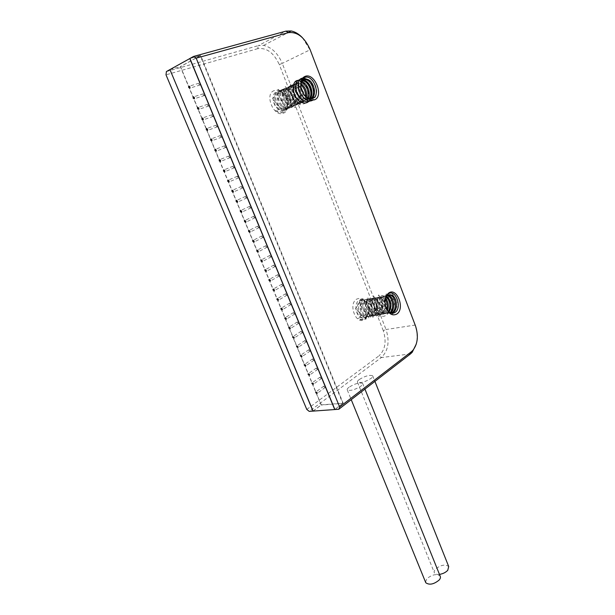 <?xml version="1.0" encoding="UTF-8"?>
<svg xmlns="http://www.w3.org/2000/svg" width="615" height="615" viewBox="0 0 615 615"><rect width="100%" height="100%" fill="white"/><g stroke="black" fill="none" stroke-linecap="round" stroke-linejoin="round"><path stroke-width="0.46" stroke-dasharray="3.08 2.31" d="M304.471 95.417L301.189 88.737L300.943 87.161M300.958 87.222L296.607 84.094L294.116 84.124C290.718 85.9 290.057 89.667 292.125 95.425C293.955 99.276 296.468 101.621 299.666 102.459L302.695 102.267C304.648 101.483 305.901 99.807 306.462 97.247M300.796 83.655C302.419 76.076 306.324 74.938 312.52 80.242C317.663 87.653 318.055 94.072 313.688 99.507M302.703 78.09L303.51 78.013M307.592 79.427C312.489 83.509 314.603 88.798 313.942 95.31M312.997 98.246L311.574 100.176M301.158 81.149L301.927 81.572M302.396 81.88C307.154 85.816 309.253 91.028 308.692 97.501M308.507 98.362C306.8 107.118 295.646 105.38 291.648 95.525L295.73 81.649L306.247 95.671L295.984 104.45L288.02 87.238L300.297 87.338L300.758 104.988L286.39 97.731L290.841 84.04L301.073 98.3L290.149 106.341L283.023 89.106L295.4 89.998L295.269 107.471L281.316 100.137L285.129 86.392L295.877 99.215L286.89 109.378L277.45 93.603L288.458 90.128L292.025 107.602L278.034 105.557L278.018 89.313L290.126 98.185L284.069 111.899L272.422 98.708L281.201 90.766L287.997 107.364L275.497 110.477C278.303 112.691 280.947 113.306 283.446 112.322C292.694 108.817 284.13 88.083 276.296 91.889C274.282 92.803 273.206 94.733 273.06 97.677C273.46 104.104 276.35 108.294 281.739 110.239C291.479 112.591 290.08 92.827 281.293 91.089L278.795 91.151C272.407 92.734 276.45 108.079 284.253 109.147L287.274 108.94C294.324 106.849 290.895 91.266 283.807 89.944L281.309 89.998C274.92 91.581 278.979 106.972 286.782 108.048L289.803 107.84C296.861 105.749 293.424 90.128 286.336 88.783L283.838 88.837C280.44 90.605 279.771 94.341 281.816 100.03C283.63 103.827 286.136 106.134 289.327 106.949L292.348 106.741C299.405 104.65 295.969 88.975 288.881 87.622L286.382 87.668C280.002 89.244 284.076 104.727 291.887 105.834L294.916 105.634C301.973 103.543 298.529 87.822 291.441 86.454L288.942 86.492C282.562 88.068 286.651 103.597 294.462 104.711L297.491 104.519C304.548 102.428 301.104 86.661 294.016 85.277L291.518 85.316C285.145 86.876 289.235 102.459 297.06 103.589L300.082 103.397C303.011 102.044 304.31 99.161 303.995 94.748M302.895 80.334L301.988 80.519C295.615 82.064 299.751 97.839 307.592 99.023L310.76 98.784M309.307 98.608L306.9 100.445L303.871 100.629C296.038 99.469 291.925 83.755 298.29 82.21L301.834 81.703L299.344 81.726C292.971 83.279 297.099 99.007 304.932 100.176L307.961 99.984L309.883 98.723M301.104 83.763L299.213 82.902L296.722 82.933C290.349 84.486 294.462 100.16 302.288 101.321L305.317 101.129L308.338 98.292M307.631 97.97L304.264 101.583L301.235 101.775C298.037 100.929 295.523 98.585 293.693 94.725C291.625 88.952 292.286 85.178 295.677 83.409L298.175 83.379L300.72 84.709M305.586 96.54C305.232 99.707 303.918 101.767 301.65 102.72L298.621 102.913C290.795 101.767 286.705 86.162 293.071 84.601L295.569 84.562C302.657 85.962 306.101 101.759 299.044 103.843L296.015 104.043C288.197 102.913 284.115 87.353 290.488 85.785L292.986 85.746C300.074 87.13 303.51 102.882 296.461 104.965L293.432 105.165C285.614 104.05 281.539 88.529 287.92 86.969L290.418 86.923C297.506 88.291 300.943 103.997 293.885 106.072L290.857 106.28C287.666 105.457 285.16 103.151 283.346 99.346C281.293 93.641 281.97 89.905 285.368 88.137L287.866 88.091C294.954 89.444 298.383 105.096 291.325 107.179L288.304 107.387C280.494 106.295 276.443 90.874 282.823 89.298L285.322 89.252C292.417 90.59 295.838 106.195 288.789 108.278L285.767 108.494C277.957 107.41 273.921 92.035 280.302 90.459L282.8 90.405C289.896 91.727 293.309 107.287 286.259 109.378L283.238 109.585C275.435 108.517 271.407 93.196 277.788 91.604L280.294 91.55C286.306 92.681 290.395 105.042 285.614 109.262C283.154 112.33 279.787 112.737 275.497 110.477M273.06 97.677C273.221 104.204 275.881 108.494 281.024 110.546L285.614 109.262M274.305 90.605C263.981 93.488 273.56 117.542 283.238 113.237C293.232 110.162 284.069 86.746 274.305 90.605M310.575 98.777L306.524 99.484C298.69 98.3 294.562 82.541 300.927 81.003L302.449 80.811M305.263 96.248C299.597 91.627 298.821 80.98 303.579 79.789L303.625 79.773M300.789 82.179L301.511 82.425M306.785 409.429L378.986 355.847L381.308 357.561L309.237 411.381M383.26 330.632L279.295 64.583L282.262 63.399L386.028 329.525L383.26 330.632C386.681 341.448 385.259 349.85 378.986 355.847M166.411 71.548L258.338 45.625L257.754 48.662C266.664 47.516 273.844 52.821 279.295 64.583M257.754 48.662L166.004 74.83M364.618 319.439L366.609 317.325C368.377 314.265 368.746 310.667 367.709 306.524C365.141 299.574 361.443 297.122 356.615 299.151C347.775 304.256 356.346 325.773 364.618 319.439M302.442 37.715L309.96 49.838L282.262 63.399C277.949 53.328 271.738 47.324 263.635 45.387L258.338 45.625L285.898 31.134M410.443 353.948L381.308 357.561C388.257 350.888 389.825 341.54 386.028 329.525L414.979 325.089L415.133 325.504C417.308 331.739 417.7 337.896 416.309 343.977M315.887 391.947L321.276 404.885L313.066 411.035M321.276 404.885L343.162 403.163L200.667 55.504L189.912 58.463M334.875 409.529L343.162 403.163M359.137 379.601C357.638 380.754 357.1 381.638 357.515 382.253C360.636 383.291 365.164 381.992 371.106 378.363C372.552 377.233 373.074 376.365 372.667 375.765C369.569 374.727 365.056 376.003 359.137 379.601M349.005 387.235C347.437 388.449 346.875 389.372 347.306 390.018C350.435 391.079 355.001 389.772 360.997 386.089C362.512 384.898 363.058 383.991 362.635 383.368C359.521 382.299 354.978 383.591 349.005 387.235M169.955 69.618L180.51 66.651L206.317 128.658M206.325 128.673L219.278 159.792M219.286 159.823L223.545 170.063M223.56 170.094L227.796 180.272M227.811 180.31L232.024 190.435M232.04 190.473L236.229 200.536M236.245 200.575L240.411 210.591M240.434 210.63L244.578 220.585M244.593 220.631L248.714 230.533M248.729 230.579L252.827 240.419M252.85 240.473L256.924 250.259M256.947 250.313L260.998 260.053M261.021 260.099L265.05 269.785M265.073 269.839L269.086 279.471M269.101 279.525L273.091 289.111M273.114 289.165L277.081 298.698M277.104 298.752L281.047 308.238M281.07 308.292L284.999 317.724M285.022 317.778L288.927 327.165M288.95 327.218L292.832 336.551M292.855 336.605L296.722 345.891M296.745 345.945L300.589 355.186M300.612 355.239L304.44 364.434M304.463 364.487L308.269 373.636M308.292 373.689L312.082 382.791M312.097 382.838L315.872 391.901M200.667 55.504L180.51 66.651M415.433 325.719L310.068 49.508M385.151 299.62L384.998 301.119L385.151 299.62M385.013 302.603C384.098 299.836 382.691 297.998 380.808 297.091L377.064 297.414C374.235 300.035 373.759 303.995 375.657 309.284C376.826 311.836 378.425 313.519 380.447 314.35L383.845 314.088L386.82 309.576L385.49 306.677L385.105 299.966M380.447 314.35L384.921 313.904L387.458 310.69M384.998 301.119L391.686 292.786L398.543 304.041L392.216 314.965L382.745 305.924L386.397 293.478L395.199 300.843L392.009 314.396L381.292 309.837L381.746 295.354L391.094 298.014L391.202 312.82L380.485 313.143L377.479 298.475L386.389 295.969M386.597 296.169C390.394 300.804 391.263 306.062 389.21 311.936M389.134 312.097C384.752 318.339 380.17 317.601 375.396 309.875L378.548 294.939L387.627 305.963L378.825 316.579L371.606 301.119L381.984 298.06L382.507 314.965L369.946 310.721L373.42 295.9L382.269 307.262L372.867 317.271L366.371 301.588L376.872 299.328L376.872 316.195L364.664 311.759L367.601 297.068L376.887 306.931L369.177 318.593L360.721 304.856L369.992 298.652L373.174 314.711L360.99 315.457L360.613 299.167L371.022 304.879L365.871 319.362L355.539 308.63L362.85 298.567L368.808 313.066L357.968 318.532C360.428 320.131 362.727 320.192 364.872 318.724L366.763 316.64C368.4 313.704 368.754 310.383 367.816 306.662C365.541 300.627 362.458 298.598 358.583 300.574C356.877 301.957 355.993 304.125 355.924 307.085C356.147 312.189 358.122 315.672 361.843 317.517C370.245 321.053 372.482 302.864 364.918 300.089L361.159 300.42C356.523 303.134 358.507 315.249 364.449 317.071L368.931 316.617C374.204 313.642 372.798 301.488 367.532 299.597L363.773 299.928C359.137 302.642 361.136 314.788 367.078 316.625L371.56 316.171C376.834 313.189 375.419 301.004 370.153 299.098L366.402 299.428C363.55 302.026 363.065 305.947 364.949 311.182C366.11 313.696 367.701 315.357 369.723 316.171L374.197 315.726C379.47 312.735 378.056 300.512 372.798 298.606L369.046 298.928C364.418 301.65 366.432 313.873 372.382 315.726L376.857 315.272C382.13 312.274 380.708 300.02 375.45 298.098L371.698 298.421C367.086 301.158 369.108 313.404 375.05 315.264L379.532 314.819C384.798 311.813 383.376 299.528 378.125 297.599L374.374 297.921C369.761 300.658 371.791 312.943 377.741 314.811L382.223 314.357C384.452 312.735 385.582 310.098 385.613 306.447M388.034 295.254L385.228 295.869C380.639 298.621 382.699 311.052 388.657 312.95L391.609 313.181M386.766 296.345L382.492 296.384C377.894 299.136 379.947 311.528 385.905 313.419L390.525 312.874M385.52 298.098L383.514 296.584L379.77 296.899C375.173 299.643 377.218 312.005 383.168 313.888L387.642 313.435L389.103 312.074M388.488 311.574L386.558 313.627L382.076 314.073C380.055 313.243 378.456 311.551 377.287 308.999C375.388 303.695 375.857 299.728 378.686 297.107L382.43 296.784L385.213 299.29M379.363 314.534C373.405 312.658 371.383 300.351 375.988 297.614L379.732 297.291C384.99 299.236 386.404 311.536 381.146 314.549L376.664 314.995C370.714 313.127 368.693 300.85 373.305 298.121L377.057 297.798C382.307 299.728 383.729 311.997 378.463 315.003L373.982 315.449C368.031 313.596 366.017 301.35 370.637 298.629L374.389 298.306C379.647 300.22 381.062 312.466 375.796 315.449L371.314 315.902C369.292 315.088 367.701 313.419 366.54 310.898C364.657 305.655 365.133 301.727 367.985 299.128L371.737 298.805C377.003 300.712 378.41 312.92 373.144 315.902L368.662 316.356C362.712 314.511 360.721 302.342 365.348 299.628L369.108 299.297C374.366 301.204 375.773 313.373 370.507 316.348L366.025 316.802C360.082 314.972 358.091 302.834 362.719 300.12L366.486 299.797C371.752 301.688 373.151 313.827 367.885 316.794L363.404 317.248C357.461 315.426 355.478 303.326 360.113 300.612L363.88 300.289C368.854 304.064 369.853 309.207 366.886 315.71C364.733 319.07 361.758 320.008 357.968 318.532M355.924 307.085C355.939 312.228 357.707 315.741 361.22 317.624C363.473 318.432 365.364 317.794 366.886 315.718M389.979 312.62L389.28 313.158L384.806 313.604C378.848 311.713 376.803 299.328 381.4 296.591L385.144 296.276L386.074 296.814M391.263 313.112L387.55 313.135C381.592 311.236 379.54 298.821 384.137 296.076L387.512 295.615M388.742 311.79C383.775 308.43 382.891 297.991 386.881 295.554L388.849 294.869M439.464 574.379C436.942 574.625 435.282 574.156 434.467 572.972C433.867 571.865 434.205 570.589 435.474 569.129C440.755 564.916 445.168 564.047 448.712 566.538M425.526 582.113L426.833 578.73C432.153 574.456 436.596 573.58 440.155 576.101M237.344 177.312L237.352 176.282L238.643 176.82L238.643 177.85L237.344 177.312M189.927 58.494L200.229 55.658L180.318 66.666L321.161 405.054L342.778 403.355L200.229 55.658M342.778 403.355L334.844 409.459M169.94 69.587L180.318 66.666M313.096 411.104L321.161 405.054M325.304 386.674L325.335 387.381L323.944 386.804L323.913 386.097L325.304 386.674M321.576 377.641L321.599 378.356L320.207 377.787L320.184 377.064L321.576 377.641M317.824 368.554L317.847 369.284L316.464 368.716L316.433 367.985L317.824 368.554M314.05 359.429L314.081 360.167L312.697 359.606L312.674 358.86L314.05 359.429M310.268 350.258L310.291 351.011L308.914 350.45L308.884 349.689L310.268 350.258M306.454 341.033L306.478 341.802L305.109 341.24L305.078 340.472L306.454 341.033M302.634 331.769L302.657 332.546L301.281 331.992L301.258 331.208L302.634 331.769M298.782 322.452L298.805 323.244L297.437 322.69L297.414 321.899L298.782 322.452M294.916 313.089L294.939 313.896L293.578 313.343L293.555 312.535L294.916 313.089M291.033 303.679L291.049 304.502L289.696 303.948L289.673 303.126L291.033 303.679M287.128 294.224L287.144 295.062L285.791 294.508L285.775 293.67L287.128 294.224M283.2 284.714L283.215 285.568L281.87 285.022L281.847 284.168L283.2 284.714M279.256 275.159L279.272 276.027L277.926 275.482L277.911 274.613L279.256 275.159M275.289 265.557L275.305 266.433L273.959 265.888L273.944 265.011L275.289 265.557M271.3 255.901L271.315 256.793L269.977 256.255L269.962 255.356L271.3 255.901M267.294 246.2L267.302 247.107L265.972 246.561L265.964 245.654L267.294 246.2M263.266 236.444L263.274 237.367L261.944 236.821L261.936 235.899L263.266 236.444M259.215 226.635L259.223 227.581L257.9 227.035L257.893 226.089L259.215 226.635M255.148 216.78L255.148 217.733L253.834 217.195L253.826 216.234L255.148 216.78M251.051 206.871L251.058 207.839L249.744 207.301L249.744 206.325L251.051 206.871M246.938 196.908L246.938 197.899L245.631 197.354L245.631 196.362L246.938 196.908M242.802 186.891L242.802 187.898L241.503 187.36L241.503 186.353L242.802 186.891M234.469 166.703L234.461 167.749L233.17 167.203L233.177 166.158L234.469 166.703M230.264 156.525L230.256 157.594L228.972 157.048L228.98 155.987L230.264 156.525M226.043 146.301L226.028 147.377L224.752 146.839L224.759 145.755L226.043 146.301M221.792 136.015L221.777 137.114L220.508 136.576L220.524 135.469L221.792 136.015M217.525 125.675L217.51 126.798L216.242 126.252L216.257 125.129L217.525 125.675M213.236 115.282L213.213 116.419L211.952 115.874L211.975 114.736L213.236 115.282M208.916 104.827L208.892 105.988L207.639 105.442L207.662 104.281L208.916 104.827M204.58 94.318L204.549 95.502L203.304 94.956L203.334 93.772L204.58 94.318M200.213 83.755L200.19 84.955L198.945 84.409L198.976 83.21L200.213 83.755M293.693 94.725L292.125 95.425M283.346 99.346L281.816 100.03M377.287 308.999L375.396 309.875L375.657 309.284M366.54 310.898L364.664 311.759L364.949 311.182M301.189 88.737L301.096 87.983M299.213 82.902L298.167 83.379M299.666 102.459L298.621 102.913M288.881 87.622L287.858 88.091M289.327 106.949L288.304 107.387M281.293 91.089L280.294 91.55M281.732 110.239L281.024 110.546M291.441 86.454L290.418 86.923M291.887 105.834L290.864 106.28M294.462 104.711L293.432 105.165M294.016 85.277L292.986 85.746M297.06 103.589L296.015 104.043M296.607 84.094L295.569 84.562M302.288 101.321L301.235 101.775M304.932 100.176L303.871 100.629M307.585 99.023L306.524 99.484M286.336 88.783L285.322 89.252M286.782 108.048L285.767 108.494M283.807 89.944L282.8 90.405M284.253 109.147L283.246 109.585M263.635 45.387L288.212 32.541M415.571 326.096L415.133 325.504M385.49 306.677L385.797 307.062M383.514 296.584L382.43 296.784M372.798 298.606L371.737 298.805M369.723 316.171L368.662 316.356M364.918 300.089L363.88 300.281M361.835 317.517L361.22 317.624M375.45 298.098L374.389 298.306M372.382 315.726L371.314 315.902M375.05 315.264L373.982 315.449M378.125 297.599L377.057 297.798M377.741 314.811L376.664 314.995M380.808 297.091L379.732 297.291M386.228 296.069L385.144 296.276M383.168 313.888L382.076 314.073M385.905 313.419L384.806 313.604M388.657 312.95L387.55 313.143M370.153 299.098L369.1 299.297M367.078 316.625L366.025 316.802M367.532 299.597L366.486 299.797M364.449 317.071L363.404 317.248M366.763 316.64L366.609 317.325M357.515 382.253L434.467 572.972M372.667 375.765L374.912 381.385M347.306 390.018L351.234 399.665M362.635 383.368L364.933 389.087M237.352 176.282L228.273 180.11M325.335 387.381L317.163 393.354M323.913 386.097L316.056 391.824M321.599 378.356L313.373 384.252M320.184 377.064L312.274 382.714M317.847 369.284L309.568 375.104M316.433 367.985L308.476 373.559M314.081 360.167L305.732 365.917M312.674 358.86L304.663 364.349M310.291 351.011L301.888 356.669M308.884 349.689L300.827 355.101M306.478 341.802L298.014 347.383M305.078 340.472L296.968 345.799M302.657 332.546L294.124 338.05M301.258 331.208L293.094 336.451M298.805 323.244L290.219 328.664M297.414 321.899L289.204 327.057M294.939 313.896L286.29 319.239M293.555 312.535L285.283 317.617M291.049 304.502L282.339 309.752M289.673 303.126L281.347 308.123M287.144 295.062L278.364 300.228M285.775 293.67L277.396 298.582M283.215 285.568L274.375 290.649M281.847 284.168L273.421 288.989M279.272 276.027L270.362 281.017M277.911 274.613L269.424 279.348M275.305 266.433L266.333 271.346M273.944 265.011L265.403 269.662M271.315 256.793L262.274 261.613M269.962 255.356L261.367 259.922M267.302 247.107L258.2 251.835M265.964 245.654L257.301 250.128M263.274 237.367L254.103 242.003M261.936 235.899L253.226 240.281M259.223 227.581L249.99 232.124M257.893 226.089L249.121 230.387M255.148 217.733L245.846 222.184M253.826 216.234L244.993 220.439M251.058 207.839L241.68 212.198M249.744 206.325L240.849 210.438M246.938 197.899L237.498 202.158M245.631 196.362L236.675 200.382M242.802 187.898L233.293 192.065M241.503 186.353L232.485 190.273M238.643 177.85L229.064 181.917M234.461 167.749L224.806 171.716M233.177 166.158L224.037 169.901M230.256 157.594L220.531 161.461M228.98 155.987L219.778 159.623M226.028 147.377L216.234 151.152M224.759 145.755L215.496 149.299M221.777 137.114L211.914 140.781M220.524 135.469L211.183 138.921M217.51 126.798L207.57 130.357M216.257 125.129L206.855 128.481M213.213 116.419L203.196 119.879M211.975 114.736L202.504 117.988M208.892 105.988L198.806 109.339M207.662 104.281L198.122 107.433M204.549 95.502L194.386 98.746M203.334 93.772L193.725 96.824M200.19 84.955L189.943 88.099M198.976 83.21L189.297 86.154"/><path stroke-width="0.92" d="M314.303 99.891C324.282 96.863 314.98 72.508 305.225 76.329C302.472 77.398 300.973 79.965 300.727 84.032L301.096 87.983C303.887 96.778 308.292 100.745 314.303 99.891M300.943 87.161L300.889 85.562C301.089 82.295 302.288 80.227 304.51 79.358L306.624 79.166C303.51 77.951 301.573 79.45 300.796 83.655C301.189 80.173 302.588 78.059 304.994 77.313C313.934 74.5 321.268 96.493 312.205 98.561C309.899 99.169 307.585 98.392 305.263 96.248L304.471 95.417M313.688 99.507C304.102 107.663 291.179 79.973 302.703 78.09M303.51 78.013L307.592 79.427M313.942 95.31L312.997 98.246M311.574 100.176C306.301 103.566 301.388 101.175 296.83 92.996C294.324 84.201 296.007 79.635 301.88 79.312M302.188 79.373C312.766 81.557 314.995 105.519 302.964 102.813C291.018 99.753 289.896 76.229 300.881 81.019M301.927 81.572L302.396 81.88M308.692 97.501L308.507 98.362M310.76 98.784C317.678 96.517 314.127 80.719 307.131 79.281L306.624 79.166M309.883 98.723C314.596 94.372 310.444 81.734 304.479 80.496L302.895 80.334M308.338 98.292C311.305 93.011 307.054 82.833 301.85 81.703M306.462 97.247C307.062 91.543 305.278 87.046 301.104 83.763M300.935 84.885C304.194 87.907 305.74 91.796 305.586 96.54M303.995 94.748L300.958 87.222M302.449 80.811L303.418 80.98C309.076 82.164 313.304 93.803 309.307 98.608M303.625 79.773L306.07 79.766C312.574 81.111 316.464 95.425 310.575 98.777M301.511 82.425C306.954 85.877 308.991 91.058 307.631 97.97M169.817 69.649L166.411 71.548L166.004 74.83L306.785 409.429L309.237 411.381L312.966 411.112L169.955 69.618M416.309 343.977L412.181 352.318L410.443 353.948L411.35 351.757L339.641 406.976L196.177 58.156L288.389 32.649C297.322 31.626 304.548 37.246 310.068 49.508L415.571 326.096C418.615 335.821 417.731 343.893 412.919 350.296L411.35 351.757M288.389 32.649L285.898 31.134L193.548 56.442L189.912 58.463L334.875 409.529L338.827 409.244L410.443 353.948M197.561 107.617L198.822 108.171L198.806 109.339L197.546 108.794L197.561 107.617L198.122 107.433M285.898 31.134L291.21 30.973C295.139 31.772 298.89 34.017 302.442 37.715M396.821 314.042C405.308 308.715 396.99 286.936 388.718 293.009L386.973 294.739C384.836 298.098 384.444 302.211 385.797 307.062C388.588 313.927 392.262 316.256 396.821 314.042M196.177 58.156L193.548 56.442M338.827 409.244L339.641 406.976M385.105 299.966L386.443 296.761L387.842 295.369L389.649 294.685L386.658 295.946L385.151 299.62L386.827 295.3L388.434 293.778C395.983 288.758 402.525 308.546 394.753 312.566C392.777 313.658 390.771 313.404 388.742 311.79L386.827 309.591C387.665 305.809 387.127 302.38 385.213 299.29M391.609 313.181L393.131 312.505C398.397 309.468 396.952 297.007 391.709 295.031L389.649 294.685M390.525 312.874C395.645 309.691 394.13 297.491 388.964 295.554L388.034 295.254M389.103 312.074C392.162 305.886 391.378 300.643 386.766 296.345M387.458 310.69C388.995 305.955 388.349 301.757 385.52 298.098M385.613 306.447L385.013 302.603M387.512 295.615L387.873 295.761C392.762 297.614 394.53 308.899 389.979 312.62M388.849 294.869L390.61 295.238C395.852 297.214 397.29 309.668 392.032 312.697L391.263 313.112M386.074 296.814C390.11 300.843 390.917 305.763 388.488 311.574M374.912 381.385L448.712 566.538L447.751 570.313C445.637 572.496 442.877 573.857 439.464 574.379M364.933 389.087L440.155 576.101C440.771 577.224 440.44 578.538 439.156 580.045C433.829 584.365 429.37 585.265 425.788 582.743L425.526 582.113M227.758 181.363L227.758 180.333L229.057 180.879L229.064 181.917L227.758 181.363M189.781 58.533L334.737 409.544L313.096 411.104L169.94 69.587L189.927 58.494M317.132 392.647L317.163 393.354L315.772 392.77L315.733 392.062L317.132 392.647M313.343 383.529L313.373 384.252L311.982 383.675L311.951 382.953L313.343 383.529M309.529 374.374L309.568 375.104L308.177 374.527L308.138 373.789L309.529 374.374M305.701 365.164L305.732 365.917L304.348 365.341L304.317 364.587L305.701 365.164M301.857 355.916L301.888 356.669L300.504 356.1L300.474 355.339L301.857 355.916M297.991 346.614L298.014 347.383L296.638 346.814L296.607 346.037L297.991 346.614M294.101 337.266L294.124 338.05L292.748 337.481L292.725 336.697L294.101 337.266M290.188 327.864L290.219 328.664L288.842 328.103L288.819 327.295L290.188 327.864M286.259 318.424L286.29 319.239L284.922 318.67L284.891 317.855L286.259 318.424M282.316 308.93L282.339 309.752L280.97 309.191L280.947 308.361L282.316 308.93M278.341 299.382L278.364 300.228L277.004 299.666L276.988 298.821L278.341 299.382M274.351 289.796L274.375 290.649L273.022 290.088L272.999 289.235L274.351 289.796M270.346 280.148L270.362 281.017L269.016 280.463L268.993 279.587L270.346 280.148M266.31 270.454L266.333 271.346L264.988 270.785L264.965 269.9L266.31 270.454M262.259 260.714L262.274 261.613L260.937 261.06L260.921 260.153L262.259 260.714M258.185 250.92L258.2 251.835L256.862 251.281L256.847 250.359L258.185 250.92M254.095 241.072L254.103 242.003L252.773 241.449L252.757 240.519L254.095 241.072M249.974 231.171L249.99 232.124L248.66 231.571L248.645 230.617L249.974 231.171M245.839 221.223L245.846 222.184L244.524 221.631L244.516 220.67L245.839 221.223M241.672 211.214L241.68 212.198L240.365 211.645L240.357 210.661L241.672 211.214M237.49 201.159L237.498 202.158L236.183 201.605L236.183 200.605L237.49 201.159M233.285 191.05L233.293 192.065L231.986 191.511L231.978 190.496L233.285 191.05M224.806 170.663L224.806 171.716L223.514 171.162L223.514 170.109L224.806 170.663M220.539 160.384L220.531 161.461L219.24 160.907L219.248 159.839L220.539 160.384M216.242 150.06L216.234 151.152L214.95 150.598L214.958 149.506L216.242 150.06M211.921 139.674L211.914 140.781L210.638 140.228L210.645 139.121L211.921 139.674M207.578 129.227L207.57 130.357L206.294 129.803L206.302 128.673L207.578 129.227M203.211 118.733L203.196 119.879L201.935 119.325L201.943 118.18L203.211 118.733M194.401 97.562L194.386 98.746L193.133 98.192L193.156 97.001L194.401 97.562M189.966 86.884L189.943 88.099L188.697 87.545L188.72 86.331L189.966 86.884M300.889 85.562L300.727 84.032M304.479 80.496L303.418 80.98M307.131 79.281L306.07 79.766M288.212 32.541L291.21 30.973M412.919 350.296L412.181 352.318M386.443 296.761L386.658 295.946M386.827 295.292L386.973 294.739M388.964 295.554L387.865 295.761M391.717 295.031L390.61 295.238M351.234 399.665L425.788 582.743M228.273 180.11L227.758 180.333M289.204 327.057L288.819 327.295M285.283 317.617L284.891 317.855M281.347 308.123L280.947 308.361M277.396 298.582L276.988 298.821M273.421 288.989L272.999 289.235M269.424 279.348L268.993 279.587M265.403 269.662L264.965 269.9M261.367 259.922L260.921 260.153M257.301 250.128L256.847 250.359M253.226 240.281L252.757 240.519M249.121 230.387L248.645 230.617M244.993 220.439L244.516 220.67M240.849 210.438L240.357 210.661M236.675 200.382L236.183 200.605M232.485 190.273L231.978 190.496M224.037 169.901L223.514 170.109M219.778 159.623L219.248 159.839M215.496 149.299L214.958 149.506M211.183 138.921L210.645 139.121M206.855 128.481L206.302 128.673M202.504 117.988L201.943 118.18M193.725 96.824L193.156 97.001M189.297 86.154L188.72 86.331"/></g></svg>

